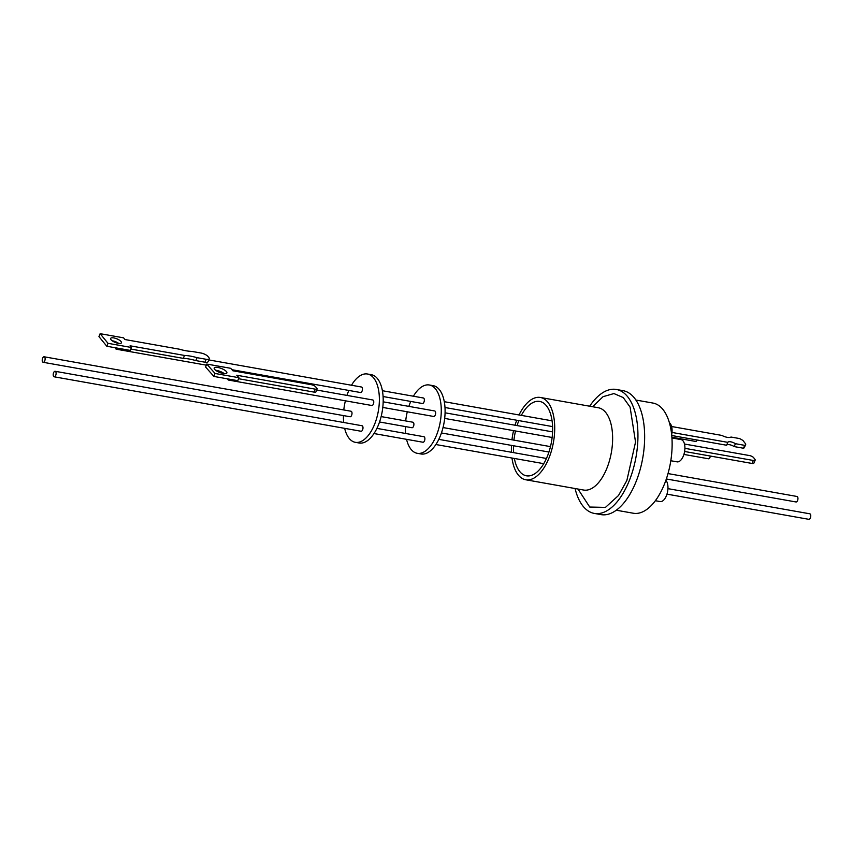 <?xml version="1.0" encoding="UTF-8"?>
<svg xmlns="http://www.w3.org/2000/svg" width="853" height="853" viewBox="0 0 853 853"><rect width="100%" height="100%" fill="white"/><g stroke="black" fill="none" stroke-linecap="round" stroke-linejoin="round"><path stroke-width="1.28" d="M519.019 414.963A41.797 20.707 100.1 0 1 540.354 397.466A41.797 20.707 100.1 0 1 548.426 459.33A41.797 20.707 100.1 0 1 525.747 479.77A41.797 20.707 100.1 0 1 511.981 458.029M511.469 452.261A41.797 20.707 100.1 0 1 511.491 445.394M511.96 439.785A41.797 20.707 100.1 0 1 513.559 430.637M515.02 425.22A41.797 20.707 100.1 0 1 516.737 420.241M514.38 458.456A37.767 18.713 -79.9 0 0 526.45 475.803A37.767 18.713 -79.9 0 0 546.944 457.325A37.767 18.713 -79.9 0 0 539.65 401.432A37.767 18.713 -79.9 0 0 521.332 415.368M594.317 513.421L601.024 514.615A62.951 31.188 -79.9 0 0 635.176 483.811A62.951 31.188 -79.9 0 0 623.01 390.653L616.314 389.458A62.951 31.188 100.1 0 1 628.469 482.627A62.951 31.188 100.1 0 1 594.317 513.421A62.951 31.188 100.1 0 1 575.061 488.524M616.314 510.222L633.352 513.239A55.957 27.722 -79.9 0 0 663.709 485.869A55.957 27.722 -79.9 0 0 652.897 403.053L635.858 400.036M655.371 500.722L660.137 501.575A11.302 5.598 -79.9 0 0 667.067 493.812A11.302 5.598 -79.9 0 0 666.236 480.772A11.302 5.598 -79.9 0 0 665.862 480.335M670.799 460.737L677.079 461.846A11.302 5.598 -79.9 0 0 683.21 456.323A11.302 5.598 -79.9 0 0 681.035 439.594L671.919 437.973M666.342 478.97L796.02 501.969A2.794 1.386 -79.9 0 0 797.736 500.05A2.794 1.386 -79.9 0 0 797.523 496.83A2.794 1.386 -79.9 0 0 796.99 496.467L668.006 473.575M671.865 437.216L695.611 441.427A2.794 1.386 -79.9 0 0 697.125 440.063A2.794 1.386 -79.9 0 0 697.146 440.02M666.971 494.143L808.836 519.317A2.794 1.386 -79.9 0 0 810.553 517.398A2.794 1.386 -79.9 0 0 810.35 514.167A2.794 1.386 -79.9 0 0 809.817 513.805L667.942 488.641M744.712 445.351L743.496 448.241L734.198 446.588L735.414 443.699L744.712 445.351A8.818 3.167 22.7 0 0 745.65 444.541A8.818 3.167 22.7 0 0 745.735 444.082L743.112 440.649A8.818 3.167 22.7 0 0 739.508 438.549L730.957 437.035A7.282 2.612 -157.3 0 1 721.873 435.425L671.61 426.511M734.198 446.588A5.182 1.866 22.7 0 0 729.475 444.701A5.182 1.866 22.7 0 0 726.628 445.191M672.004 432.45L727.822 442.355A5.182 1.866 -157.3 0 1 730.68 441.811A5.182 1.866 -157.3 0 1 735.414 443.699M208.772 359.913L361.491 387.017A2.794 1.386 100.1 0 1 362.024 387.379A2.794 1.386 100.1 0 1 362.237 390.599A2.794 1.386 100.1 0 1 360.52 392.519L231.909 369.701M117.671 348.173A2.794 1.386 100.1 0 1 116.317 349.197A2.794 1.386 100.1 0 1 115.784 348.834A2.794 1.386 100.1 0 1 115.4 347.779M316.655 390.024L372.804 399.982A2.794 1.386 100.1 0 1 373.337 400.345A2.794 1.386 100.1 0 1 373.539 403.576A2.794 1.386 100.1 0 1 371.823 405.495L228.572 380.075A2.794 1.386 100.1 0 1 228.039 379.713A2.794 1.386 100.1 0 1 227.698 378.881M229.798 379.254A2.794 1.386 100.1 0 1 228.572 380.075M55.136 371.29L362.035 425.743A2.794 1.386 100.1 0 1 362.568 426.105A2.794 1.386 100.1 0 1 362.77 429.336A2.794 1.386 100.1 0 1 361.054 431.255L54.165 376.802A2.794 1.386 100.1 0 1 53.632 376.44A2.794 1.386 100.1 0 1 53.43 373.209A2.794 1.386 100.1 0 1 55.136 371.29A2.794 1.386 100.1 0 1 55.669 371.652A2.794 1.386 100.1 0 1 55.882 374.883A2.794 1.386 100.1 0 1 54.165 376.802M44.164 356.789L351.052 411.242A2.794 1.386 100.1 0 1 351.585 411.604A2.794 1.386 100.1 0 1 351.788 414.835A2.794 1.386 100.1 0 1 350.071 416.754L43.183 362.301A2.794 1.386 100.1 0 1 42.65 361.939A2.794 1.386 100.1 0 1 42.447 358.708A2.794 1.386 100.1 0 1 44.164 356.789A2.794 1.386 100.1 0 1 44.687 357.151A2.794 1.386 100.1 0 1 44.9 360.382A2.794 1.386 100.1 0 1 43.183 362.301M112.18 340.774A5.822 1.983 -158 0 1 112.639 340.848A5.822 1.983 -158 0 1 118.706 343.407M118.247 343.332A5.822 1.983 -158 0 1 112.756 341.179A5.822 1.983 -158 0 1 110.634 338.449A5.822 1.983 -158 0 1 113.822 337.916A5.822 1.983 -158 0 1 119.303 340.08A5.822 1.983 -158 0 1 121.425 342.81A5.822 1.983 -158 0 1 118.247 343.332M130.818 349.058L183.31 358.377A27.221 9.276 -158 0 1 189.195 359.017A27.221 9.276 -158 0 1 195.849 360.595L197.032 357.674L206.17 359.294L204.987 362.216A5.598 1.909 22 0 0 208.047 361.715L209.23 358.782A5.598 1.909 -158 0 1 206.17 359.294M183.31 358.377L184.493 355.445A27.221 9.276 -158 0 1 190.379 356.096A27.221 9.276 -158 0 1 197.032 357.674M224.264 373.625A6.792 2.164 21.1 0 0 216.747 370.437A6.792 2.164 21.1 0 0 215.66 370.298M223.187 373.475A6.792 2.164 -158.9 0 1 216.769 371.044A6.792 2.164 -158.9 0 1 214.21 368.027A6.792 2.164 -158.9 0 1 217.899 367.472A6.792 2.164 -158.9 0 1 224.318 369.903A6.792 2.164 -158.9 0 1 226.877 372.921A6.792 2.164 -158.9 0 1 223.187 373.475M351.511 385.236A34.696 17.188 100.1 0 1 367.451 374.009A34.696 17.188 100.1 0 1 374.051 378.487A34.696 17.188 100.1 0 1 376.599 418.503A34.696 17.188 100.1 0 1 355.338 442.323A34.696 17.188 100.1 0 1 348.738 437.834A34.696 17.188 100.1 0 1 344.655 428.345M355.338 442.323L359.166 443.006A34.696 17.188 -79.9 0 0 380.427 419.186A34.696 17.188 -79.9 0 0 377.879 379.169A34.696 17.188 -79.9 0 0 371.29 374.68L367.451 374.009M381.131 416.584L412.948 422.224A2.794 1.386 100.1 0 1 413.481 422.587A2.794 1.386 100.1 0 1 413.684 425.807A2.794 1.386 100.1 0 1 411.978 427.737L379.542 421.979M376.919 428.387L423.93 436.725A2.794 1.386 100.1 0 1 424.463 437.088A2.794 1.386 100.1 0 1 424.666 440.319A2.794 1.386 100.1 0 1 422.949 442.238L373.998 433.548M383.178 401.827L434.699 410.965A2.794 1.386 100.1 0 1 435.233 411.327A2.794 1.386 100.1 0 1 435.435 414.558A2.794 1.386 100.1 0 1 433.729 416.477L382.784 407.435M382.389 390.717L423.397 397.999A2.794 1.386 100.1 0 1 423.93 398.362A2.794 1.386 100.1 0 1 424.133 401.582A2.794 1.386 100.1 0 1 422.416 403.501L383.082 396.528M413.406 396.219A34.696 17.188 100.1 0 1 429.358 384.991A34.696 17.188 100.1 0 1 435.947 389.469A34.696 17.188 100.1 0 1 438.495 429.486A34.696 17.188 100.1 0 1 417.234 453.306A34.696 17.188 100.1 0 1 410.634 448.817A34.696 17.188 100.1 0 1 406.55 439.327M417.234 453.306L421.062 453.977A34.696 17.188 -79.9 0 0 442.323 430.168A34.696 17.188 -79.9 0 0 439.775 390.152A34.696 17.188 -79.9 0 0 433.185 385.663L429.358 384.991M518.859 420.614A37.767 18.713 -79.9 0 0 517.046 425.572M515.532 430.989A37.767 18.713 -79.9 0 0 513.933 440.137M513.527 445.746A37.767 18.713 -79.9 0 0 513.645 452.644M589.658 406.209A62.951 31.188 100.1 0 1 616.314 389.458M671.652 434.849A11.302 5.598 -79.9 0 0 669.37 422.736M727.822 442.355A5.182 1.866 -157.3 0 1 727.833 442.323L726.607 445.245L671.716 435.51M683.914 454.425L708.438 458.775A2.794 1.386 -79.9 0 0 710.325 456.046M684.479 444.029L749.563 455.577A3.359 1.205 -157.3 0 1 753.689 457.72L754.937 459.351A3.359 1.205 -157.3 0 1 755.161 460.14A3.359 1.205 -157.3 0 1 753.316 460.471L684.906 448.337M743.496 448.241A8.818 3.167 22.7 0 0 744.434 447.43L745.65 444.541M755.161 460.14L753.903 463.126A3.359 1.205 -157.3 0 1 752.058 463.456L684.607 451.482M195.849 360.595L204.987 362.216M209.23 358.782A5.598 1.909 -158 0 0 208.825 357.535L207.972 356.49A5.598 1.909 -158 0 0 201.063 353.035L191.925 351.415A27.221 9.276 -158 0 1 179.386 349.197L124.964 339.537L123.589 337.841L100.132 333.683L98.948 336.604L106.817 346.254L130.274 350.412L131.458 347.491L130.072 345.796L184.493 355.445M206.746 364.06L215.031 373.465L238.957 377.708L237.806 380.673L213.879 376.429L205.594 367.025L206.746 364.06L230.673 368.304L232.858 370.778L311.345 384.703A3.359 1.077 -158.9 0 1 315.525 386.697L316.826 388.19A3.359 1.077 -158.9 0 1 317.092 388.883L315.941 391.858A3.359 1.077 -158.9 0 1 314.117 392.124L238.563 378.721M106.817 346.254L108 343.322L131.458 347.491M100.132 333.683L108 343.322M215.031 373.465L213.879 376.429M238.957 377.708L236.782 375.235L315.269 389.16L314.117 392.124M317.092 388.883A3.359 1.077 -158.9 0 1 315.269 389.16M343.695 422.491A34.696 17.188 100.1 0 1 343.439 415.571M343.791 409.952A34.696 17.188 100.1 0 1 345.39 400.803M346.958 395.397A34.696 17.188 100.1 0 1 348.856 390.45M405.591 433.473A34.696 17.188 100.1 0 1 405.335 426.553M405.697 420.934A34.696 17.188 100.1 0 1 407.286 411.786M408.854 406.38A34.696 17.188 100.1 0 1 410.762 401.432M577.993 489.046L589.732 507.045L605.459 507.386L618.51 495.497L626.87 480.463L635.538 442.078L630.09 407.105L623.255 397.583L613.936 393.564L603.071 396.666L592.6 406.732M584.07 490.112L583.655 490.048A41.797 20.707 -79.9 0 0 606.334 469.598A41.797 20.707 -79.9 0 0 598.262 407.734L598.667 407.819M753.316 460.471L752.058 463.456M525.747 479.77L583.655 490.048M206.319 365.159L116.317 349.197M548.937 452.037L441.438 432.961M543.756 463.669L435.894 444.53M552.573 426.596L444.989 407.51M552.126 437.482L444.68 418.418M540.354 397.466L598.262 407.734M550.473 446.62L443.038 427.556M546.442 458.466L438.815 439.37M552.051 420.828L444.285 401.699M552.563 431.874L445.074 412.809"/></g></svg>
